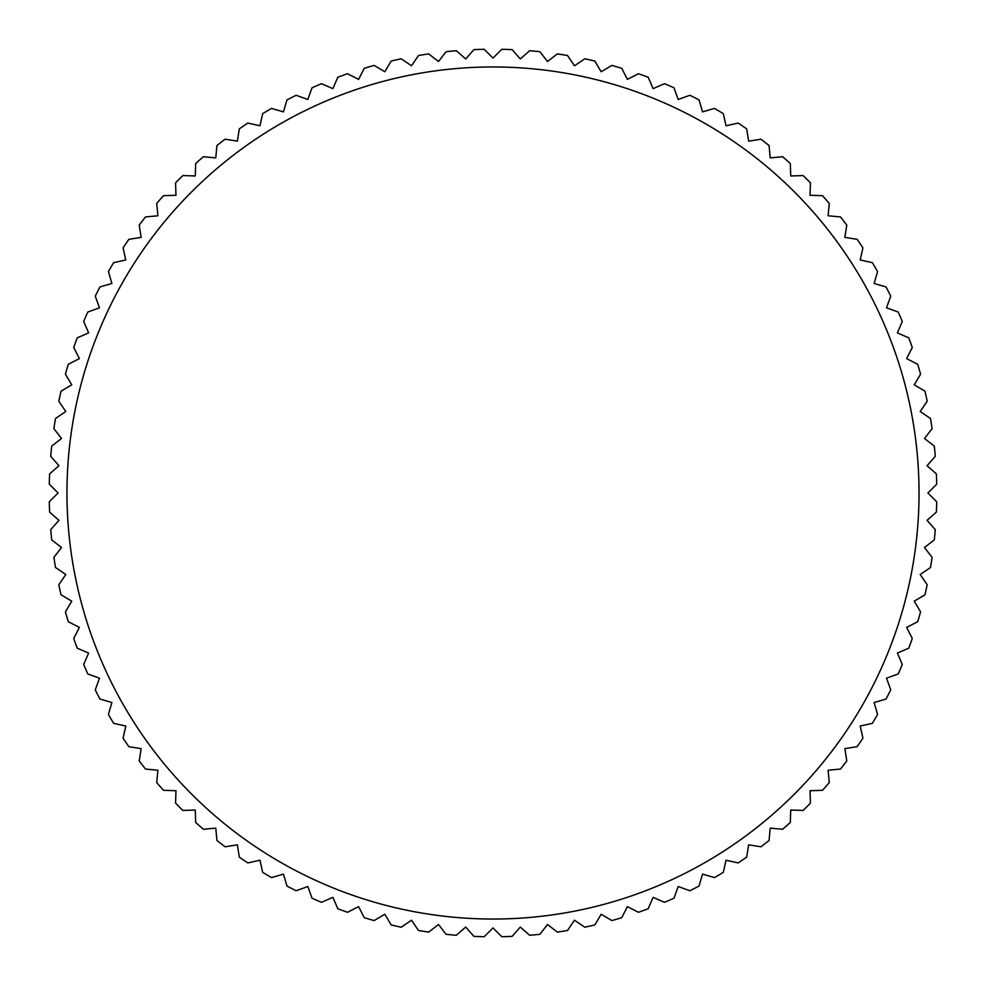 <?xml version="1.0" encoding="UTF-8"?>
<svg xmlns="http://www.w3.org/2000/svg" width="986" height="986" viewBox="0 0 986 986"><rect width="100%" height="100%" fill="white"/><g stroke="black" fill="none" stroke-linecap="round" stroke-linejoin="round"><path stroke-width="1.48" d="M493 58.088L484.212 49.3A443.786 443.786 0 0 0 473.909 49.62L465.688 58.95L456.37 50.73A443.786 443.786 0 0 0 446.103 51.691L438.487 61.514L428.676 53.897A443.786 443.786 0 0 0 418.495 55.512L411.507 65.791L401.228 58.803A443.786 443.786 0 0 0 391.171 61.058L384.836 71.756L374.138 65.421A443.786 443.786 0 0 0 364.253 68.305L358.608 79.373L347.528 73.728A443.786 443.786 0 0 0 337.841 77.228L332.898 88.629L321.498 83.699A443.786 443.786 0 0 0 312.032 87.791L307.829 99.475L296.133 95.272A443.786 443.786 0 0 0 286.951 99.943L283.475 111.886L271.544 108.411A443.786 443.786 0 0 0 262.67 113.661L259.959 125.789L247.831 123.077A443.786 443.786 0 0 0 239.315 128.87L237.367 141.146L225.091 139.211A443.786 443.786 0 0 0 216.945 145.521L215.774 157.896L203.399 156.725A443.786 443.786 0 0 0 195.672 163.54L195.277 175.964L182.854 175.57A443.786 443.786 0 0 0 175.57 182.854L175.964 195.277L163.54 195.672A443.786 443.786 0 0 0 156.725 203.399L157.896 215.774L145.521 216.945A443.786 443.786 0 0 0 139.211 225.091L141.146 237.367L128.87 239.315A443.786 443.786 0 0 0 123.077 247.831L125.789 259.959L113.661 262.67A443.786 443.786 0 0 0 108.411 271.544L111.886 283.475L99.943 286.951A443.786 443.786 0 0 0 95.272 296.133L99.475 307.829L87.791 312.032A443.786 443.786 0 0 0 83.699 321.498L88.629 332.898L77.228 337.841A443.786 443.786 0 0 0 73.728 347.528L79.373 358.608L68.305 364.253A443.786 443.786 0 0 0 65.421 374.138L71.756 384.836L61.058 391.171A443.786 443.786 0 0 0 58.803 401.228L65.791 411.507L55.512 418.495A443.786 443.786 0 0 0 53.897 428.676L61.514 438.487L51.691 446.103A443.786 443.786 0 0 0 50.73 456.37L58.95 465.688L49.62 473.909A443.786 443.786 0 0 0 49.3 484.212L58.088 493L49.3 501.788A443.786 443.786 0 0 0 49.62 512.091L58.95 520.312L50.73 529.63A443.786 443.786 0 0 0 51.691 539.897L61.514 547.513L53.897 557.324A443.786 443.786 0 0 0 55.512 567.505L65.791 574.493L58.803 584.772A443.786 443.786 0 0 0 61.058 594.829L71.756 601.164L65.421 611.862A443.786 443.786 0 0 0 68.305 621.747L79.373 627.392L73.728 638.472A443.786 443.786 0 0 0 77.228 648.159L88.629 653.102L83.699 664.502A443.786 443.786 0 0 0 87.791 673.968L99.475 678.171L95.272 689.867A443.786 443.786 0 0 0 99.943 699.049L111.886 702.525L108.411 714.456A443.786 443.786 0 0 0 113.661 723.33L125.789 726.041L123.077 738.169A443.786 443.786 0 0 0 128.87 746.685L141.146 748.633L139.211 760.909A443.786 443.786 0 0 0 145.521 769.055L157.896 770.226L156.725 782.601A443.786 443.786 0 0 0 163.54 790.328L175.964 790.723L175.57 803.146A443.786 443.786 0 0 0 182.854 810.43L195.277 810.036L195.672 822.46A443.786 443.786 0 0 0 203.399 829.275L215.774 828.104L216.945 840.479A443.786 443.786 0 0 0 225.091 846.789L237.367 844.854L239.315 857.13A443.786 443.786 0 0 0 247.831 862.923L259.959 860.211L262.67 872.339A443.786 443.786 0 0 0 271.544 877.589L283.475 874.114L286.951 886.057A443.786 443.786 0 0 0 296.133 890.728L307.829 886.525L312.032 898.209A443.786 443.786 0 0 0 321.498 902.301L332.898 897.371L337.841 908.772A443.786 443.786 0 0 0 347.528 912.272L358.608 906.627L364.253 917.695A443.786 443.786 0 0 0 374.138 920.579L384.836 914.244L391.171 924.942A443.786 443.786 0 0 0 401.228 927.197L411.507 920.209L418.495 930.488A443.786 443.786 0 0 0 428.676 932.103L438.487 924.486L446.103 934.309A443.786 443.786 0 0 0 456.37 935.27L465.688 927.05L473.909 936.38A443.786 443.786 0 0 0 484.212 936.7L493 927.912L501.788 936.7A443.786 443.786 0 0 0 512.091 936.38L520.312 927.05L529.63 935.27A443.786 443.786 0 0 0 539.897 934.309L547.513 924.486L557.324 932.103A443.786 443.786 0 0 0 567.505 930.488L574.493 920.209L584.772 927.197A443.786 443.786 0 0 0 594.829 924.942L601.164 914.244L611.862 920.579A443.786 443.786 0 0 0 621.747 917.695L627.392 906.627L638.472 912.272A443.786 443.786 0 0 0 648.159 908.772L653.102 897.371L664.502 902.301A443.786 443.786 0 0 0 673.968 898.209L678.171 886.525L689.867 890.728A443.786 443.786 0 0 0 699.049 886.057L702.525 874.114L714.456 877.589A443.786 443.786 0 0 0 723.33 872.339L726.041 860.211L738.169 862.923A443.786 443.786 0 0 0 746.685 857.13L748.633 844.854L760.909 846.789A443.786 443.786 0 0 0 769.055 840.479L770.226 828.104L782.601 829.275A443.786 443.786 0 0 0 790.328 822.46L790.723 810.036L803.146 810.43A443.786 443.786 0 0 0 810.43 803.146L810.036 790.723L822.46 790.328A443.786 443.786 0 0 0 829.275 782.601L828.104 770.226L840.479 769.055A443.786 443.786 0 0 0 846.789 760.909L844.854 748.633L857.13 746.685A443.786 443.786 0 0 0 862.923 738.169L860.211 726.041L872.339 723.33A443.786 443.786 0 0 0 877.589 714.456L874.114 702.525L886.057 699.049A443.786 443.786 0 0 0 890.728 689.867L886.525 678.171L898.209 673.968A443.786 443.786 0 0 0 902.301 664.502L897.371 653.102L908.772 648.159A443.786 443.786 0 0 0 912.272 638.472L906.627 627.392L917.695 621.747A443.786 443.786 0 0 0 920.579 611.862L914.244 601.164L924.942 594.829A443.786 443.786 0 0 0 927.197 584.772L920.209 574.493L930.488 567.505A443.786 443.786 0 0 0 932.103 557.324L924.486 547.513L934.309 539.897A443.786 443.786 0 0 0 935.27 529.63L927.05 520.312L936.38 512.091A443.786 443.786 0 0 0 936.7 501.788L927.912 493L936.7 484.212A443.786 443.786 0 0 0 936.38 473.909L927.05 465.688L935.27 456.37A443.786 443.786 0 0 0 934.309 446.103L924.486 438.487L932.103 428.676A443.786 443.786 0 0 0 930.488 418.495L920.209 411.507L927.197 401.228A443.786 443.786 0 0 0 924.942 391.171L914.244 384.836L920.579 374.138A443.786 443.786 0 0 0 917.695 364.253L906.627 358.608L912.272 347.528A443.786 443.786 0 0 0 908.772 337.841L897.371 332.898L902.301 321.498A443.786 443.786 0 0 0 898.209 312.032L886.525 307.829L890.728 296.133A443.786 443.786 0 0 0 886.057 286.951L874.114 283.475L877.589 271.544A443.786 443.786 0 0 0 872.339 262.67L860.211 259.959L862.923 247.831A443.786 443.786 0 0 0 857.13 239.315L844.854 237.367L846.789 225.091A443.786 443.786 0 0 0 840.479 216.945L828.104 215.774L829.275 203.399A443.786 443.786 0 0 0 822.46 195.672L810.036 195.277L810.43 182.854A443.786 443.786 0 0 0 803.146 175.57L790.723 175.964L790.328 163.54A443.786 443.786 0 0 0 782.601 156.725L770.226 157.896L769.055 145.521A443.786 443.786 0 0 0 760.909 139.211L748.633 141.146L746.685 128.87A443.786 443.786 0 0 0 738.169 123.077L726.041 125.789L723.33 113.661A443.786 443.786 0 0 0 714.456 108.411L702.525 111.886L699.049 99.943A443.786 443.786 0 0 0 689.867 95.272L678.171 99.475L673.968 87.791A443.786 443.786 0 0 0 664.502 83.699L653.102 88.629L648.159 77.228A443.786 443.786 0 0 0 638.472 73.728L627.392 79.373L621.747 68.305A443.786 443.786 0 0 0 611.862 65.421L601.164 71.756L594.829 61.058A443.786 443.786 0 0 0 584.772 58.803L574.493 65.791L567.505 55.512A443.786 443.786 0 0 0 557.324 53.897L547.513 61.514L539.897 51.691A443.786 443.786 0 0 0 529.63 50.73L520.312 58.95L512.091 49.62A443.786 443.786 0 0 0 501.788 49.3L493 58.088M493 66.962A426.038 426.038 0 0 0 66.962 493A426.038 426.038 0 0 0 493 919.038A426.038 426.038 0 0 0 919.038 493A426.038 426.038 0 0 0 493 66.962"/></g></svg>
